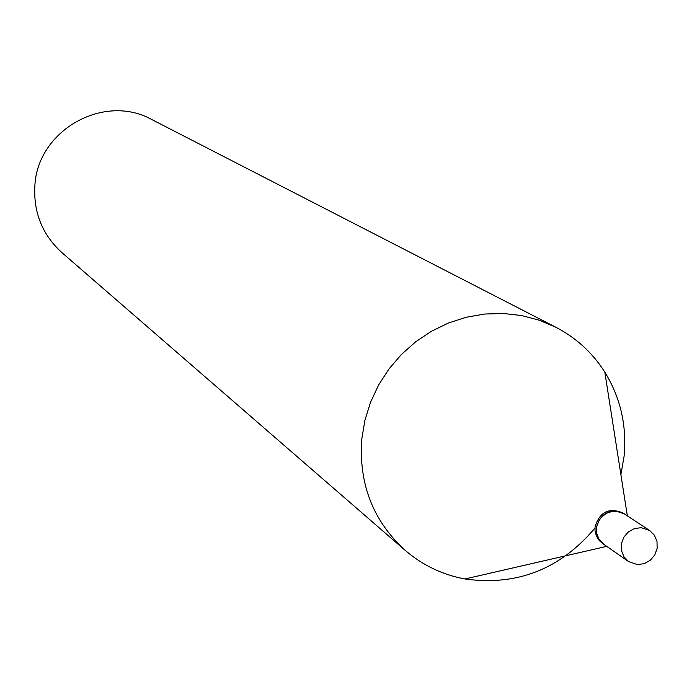 <?xml version="1.0" encoding="UTF-8"?>
<svg xmlns="http://www.w3.org/2000/svg" width="692" height="692" viewBox="0 0 692 692"><rect width="100%" height="100%" fill="white"/><g stroke="black" fill="none" stroke-linecap="round" stroke-linejoin="round"><path stroke-width="1.04" d="M637.341 564.594L628.544 561.558L623.942 556.766L621.451 550.512L621.425 543.644L623.864 537.122L628.44 531.845L634.503 528.55L641.224 527.685L649.58 530.453L654.355 535.167L657.002 541.421L657.149 548.349L654.779 554.958L650.221 560.321L644.122 563.695L637.341 564.594M628.544 561.558L603.683 544.223L599.177 539.535L596.738 533.411L596.418 530.072L596.703 526.707L599.09 520.332L601.088 517.555L606.382 513.3L612.74 511.232L616.053 511.12L624.236 513.836L649.58 530.453M603.519 544.111L600.44 541.404L597.611 537.001L596.418 533.212L596.193 527.858C600.691 512.824 609.929 508.075 623.907 513.62L624.072 513.723M594.956 528.074C560.165 569.256 516.829 586.219 464.946 578.97C442.456 574.749 422.527 565.208 405.183 550.348L61.943 252.658C42.29 234.709 33.277 212.288 34.885 185.387C37.757 130.035 104.25 92.866 151.911 119.612L556.005 327.325C576.254 337.895 592.534 352.825 604.825 372.132C620.551 397.744 626.969 425.814 624.072 456.357L620.897 474.677M405.183 550.348C373.109 521.033 358.638 483.942 361.769 439.091L364.883 420.399L370.549 402.234L378.645 384.96L389.008 368.923L401.438 354.434L415.684 341.796L431.462 331.252L448.442 323.017L466.304 317.239L484.668 314.038L503.188 313.467L521.491 315.535L539.206 320.188L556.005 327.325M602.784 543.575L599.281 540.59L596.452 536.196L595.059 531.093L595.034 527.062C599.532 512.045 608.761 507.305 622.713 512.841L623.302 513.239M627.35 515.877L604.825 372.132M623.907 513.62L622.713 512.841M603.355 543.998L602.196 543.185M606.746 546.351L464.946 578.97"/></g></svg>
